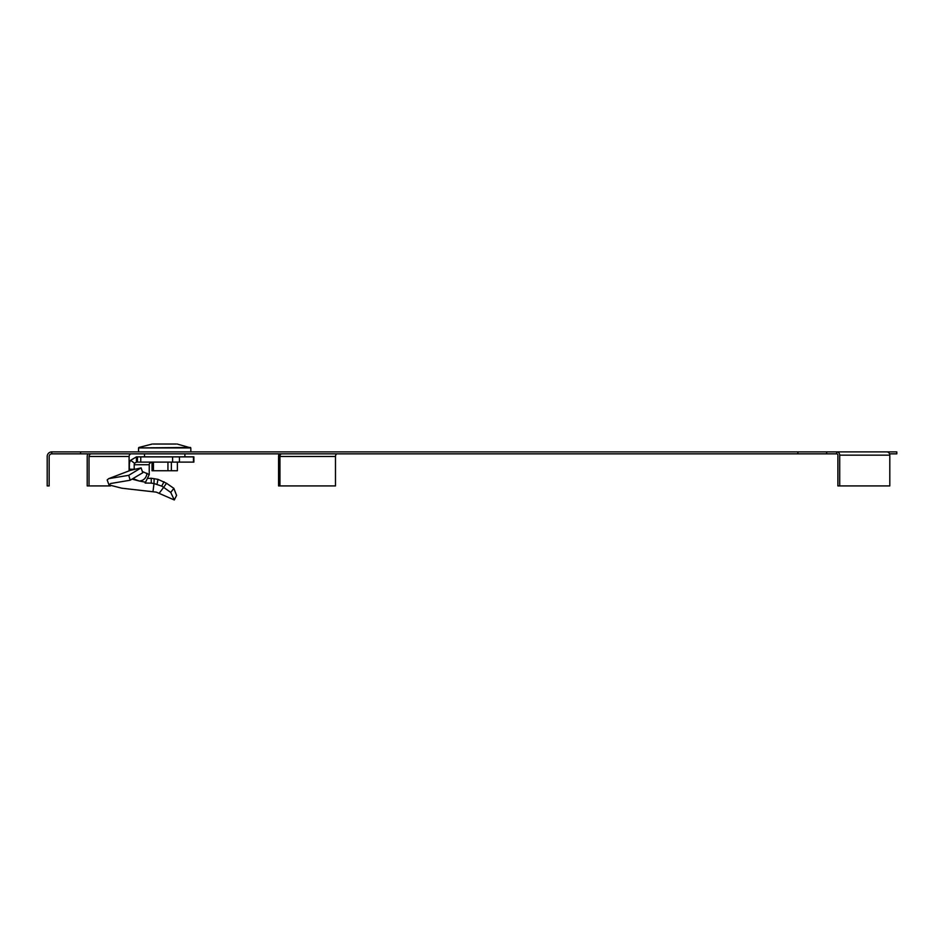 <?xml version="1.0" encoding="UTF-8"?>
<svg xmlns="http://www.w3.org/2000/svg" width="944" height="944" viewBox="0 0 944 944"><rect width="100%" height="100%" fill="white"/><g stroke="black" fill="none" stroke-linecap="round" stroke-linejoin="round"><path stroke-width="1.42" d="M836.691 453.852A1.31 1.204 -90 0 1 837.894 455.161L837.894 485.924L839.712 485.924L839.712 455.161A3.269 3.021 -90 0 0 836.691 451.893L826.673 451.893L826.673 453.852L836.691 453.852L836.691 451.893L896.8 451.893L896.8 453.852L889.555 453.852M80.582 451.893L80.582 453.852L797.881 453.852L797.881 451.893L51.778 451.893A4.578 4.578 0 0 0 47.2 456.471L47.2 485.924L49.159 485.924L49.159 456.471A2.62 2.62 0 0 1 51.778 453.852L51.778 451.893M826.673 453.852L797.881 453.852M80.582 453.852L51.778 453.852M826.673 451.893L797.881 451.893M839.712 455.161L889.803 455.161A3.269 3.021 -90 0 0 886.782 451.893M839.712 485.924L889.803 485.924L889.803 455.161M91.45 453.852A2.62 2.419 -90 0 0 89.031 456.471L129.104 456.471A2.62 2.419 -90 0 1 131.523 453.852M87.969 453.852A4.578 4.236 -90 0 0 87.214 456.471L87.214 485.924L89.031 485.924L89.031 456.471M110.472 485.924L89.031 485.924M129.104 470.183L129.104 456.471M337.338 453.852A2.62 1.853 -90 0 0 335.486 456.471L279.955 456.471A2.62 1.853 90 0 1 281.808 453.852M279.955 456.471L279.955 485.924L278.574 485.924L278.574 456.471A4.578 3.245 90 0 1 279.153 453.852M279.955 485.924L335.486 485.924L335.486 456.471M176.233 444.034L153.164 444.034M156.975 444.034L163.819 444.034M172.41 444.034L166.793 444.034M177.378 462.1L177.378 470.737L152.019 470.737L152.019 462.1M171.36 462.1L171.36 470.737M167.938 470.737L167.938 462.1M153.435 462.1L153.435 470.737M159.241 493.193L163.642 487.364L170.746 492.438L174.298 499.966L156.256 492.131L121.906 488.225L108.961 484.909L110.566 483.529L130.189 480.225L128.738 475.328L141.116 467.87L142.768 472.743L130.189 480.225M108.961 484.909L107.179 479.953L108.725 478.632L130.366 470.383L141.116 467.87M128.891 470.95L129.363 469.192L134.201 469.262M130.614 460.318L134.614 463.256L136.443 462.1L136.443 456.861L130.614 460.318A7.859 7.257 -90 0 0 129.363 464.719L129.363 469.192M135.039 469.074L134.201 469.192L134.201 464.719L149.235 464.719A2.62 2.419 90 0 1 149.648 463.256L151.831 462.1M134.614 463.256A2.62 2.419 -90 0 0 134.201 464.719M136.443 456.861L137.446 456.861L137.446 462.1L136.443 462.1M137.446 456.861L137.446 462.1M137.918 462.1L193.874 462.1L193.874 456.861L179.454 456.861L179.454 462.1M137.918 456.861L140.75 456.861L140.75 462.1M179.454 456.861L140.75 456.861M149.235 464.719L149.235 474.584L142.343 471.493M164.032 481.747L161.719 486.125L163.642 487.364L166.51 483.269L158.014 479.363L151.229 478.242L151.276 483.116L145.14 483.057L149.235 474.584M145.081 482.231L145.14 483.057L145.329 482.16L139.323 481.039C143.748 480.579 146.32 477.983 147.028 473.274M151.229 478.242L148.432 478.407M154.132 478.655L154.014 483.529L151.276 483.116M161.719 486.125L154.014 483.529L152.999 491.541M166.51 483.269L173.861 488.355L170.746 492.438M173.861 488.355L176.575 495.423L174.298 499.966M108.725 478.632L128.738 475.328M132.903 478.608L139.323 481.039L132.066 479.115M177.177 444.034L190.806 447.928L138.579 447.928L138.52 451.893M190.511 447.468L138.579 447.928M172.61 456.861L172.61 462.1M193.473 456.861L193.473 462.1M158.014 479.363L157.034 484.166M144.515 456.861L144.467 453.852M152.208 444.034L138.874 447.468M190.806 447.928L190.877 451.893M184.871 456.861L184.93 453.852"/></g></svg>
